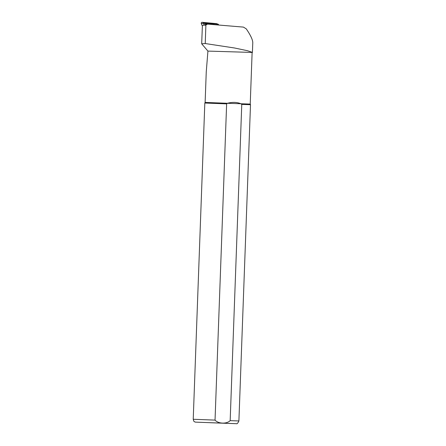 <?xml version="1.0" encoding="UTF-8"?>
<svg xmlns="http://www.w3.org/2000/svg" width="446" height="446" viewBox="0 0 446 446"><rect width="100%" height="100%" fill="white"/><g stroke="black" fill="none" stroke-linecap="round" stroke-linejoin="round"><path stroke-width="0.67" d="M205.227 43.541L205.885 25.227C206.565 24.357 207.451 24.012 208.538 24.19L243.444 27.106L246.276 28.873C250.619 35.267 252.782 39.889 252.776 42.732L252.419 52.388L247.485 50.721L234.59 48.001L205.227 43.541L201.687 43.814L202.378 25.723L203.248 25.188L205.5 25.149A0.914 0.836 92.3 0 1 206.297 23.85L204.831 23.789A0.914 0.836 92.3 0 0 204.034 25.087L205.5 25.149M201.687 43.814L207.925 51.089L252.386 52.444M207.925 51.089L206.242 72.018M206.258 71.683L205.127 102.429L227.477 103.282L226.635 103.868L215.039 420.11C218.306 423.856 226.64 424.157 230.169 420.656L241.765 104.414L240.968 103.773C236.988 102.117 232.494 101.95 227.477 103.282L250.228 104.08L252.113 52.7M230.169 420.656L238.9 420.946C237.891 423.187 237.043 424.101 236.363 423.683L195.292 422.122C194.417 421.342 194.116 422.697 193.224 419.273L204.82 103.032L226.635 103.868M241.765 104.414L250.496 104.704L250.228 104.08M208.31 24.179L206.699 24.112A1.143 1.048 92.3 0 0 205.561 25.216L205.556 25.283M206.297 23.85A0.914 0.836 92.3 0 1 206.336 23.85L214.292 24.591M206.258 23.85L204.87 23.794A0.914 0.836 92.3 0 0 204.831 23.789M202.367 26.113L201.302 23.599A0.914 0.836 -87.7 0 1 202.138 22.3L216.433 23.632A0.914 0.836 -87.7 0 1 216.622 23.671L218.289 24.274A0.357 0.329 -87.7 0 1 218.451 24.82L218.395 24.904M204.006 24.407L203.593 23.437A0.357 0.329 -87.7 0 1 203.922 22.93L218.217 24.257A0.357 0.329 -87.7 0 1 218.289 24.274M193.224 419.273L215.039 420.11M209.849 422.708L234.981 423.65L209.849 422.708M205.885 25.227L205.561 25.216M216.433 23.632L218.217 24.257M201.302 23.599L203.593 23.437M202.138 22.3L203.922 22.93M238.9 420.946L250.496 104.704M205.127 102.429L204.82 103.032M206.649 24.112L208.388 24.179"/></g></svg>

